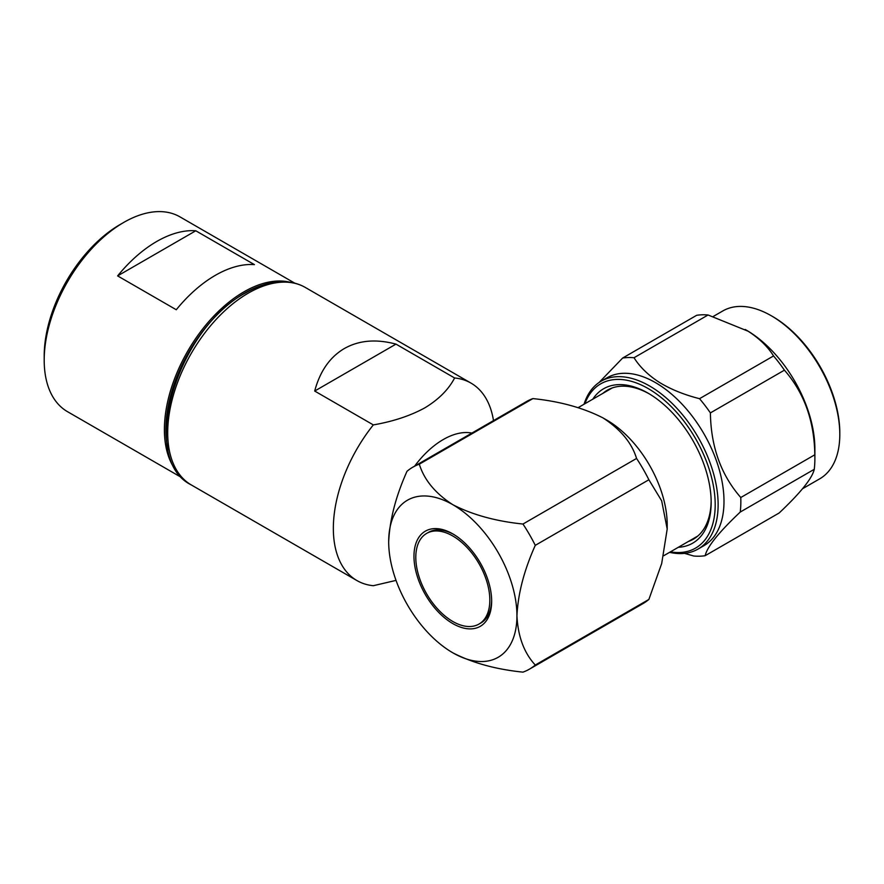 <?xml version="1.0" encoding="UTF-8"?>
<svg xmlns="http://www.w3.org/2000/svg" width="884" height="884" viewBox="0 0 884 884"><rect width="100%" height="100%" fill="white"/><g stroke="black" fill="none" stroke-linecap="round" stroke-linejoin="round"><path stroke-width="1.33" d="M294.759 283.156L179.96 216.867A112.467 64.93 120 0 0 123.727 222.436A112.467 64.93 120 0 0 123.727 222.448L120.058 224.558A107.284 61.935 120 0 0 44.2 355.954L44.2 360.186A112.467 64.93 120 0 0 67.493 411.668L182.292 477.946M120.058 224.558L123.727 222.448A112.467 64.93 120 0 0 44.2 360.186M289.687 282.151A112.467 64.93 120 0 0 243.929 291.842A112.467 64.93 120 0 0 173.341 382.109A112.467 64.93 120 0 0 178.888 474.056M176.27 309.743A112.467 64.93 -60 0 1 215.342 275.333A112.467 64.93 -60 0 1 254.415 264.625L195.784 230.779A112.467 64.93 120 0 0 156.711 241.487A112.467 64.93 120 0 0 117.627 275.896L176.27 309.743M263.189 284.968A111.428 64.333 120 0 0 244.658 293.112A111.428 64.333 120 0 0 168.082 449.702M117.627 275.896L195.784 230.779M373.324 424.906L314.693 391.048C320.008 371.225 329.898 357.048 344.34 348.539C358.926 340.285 376.142 338.815 395.977 344.119L454.608 377.976C448.652 389.446 438.762 399.38 424.961 407.789C410.386 415.756 393.17 421.469 373.324 424.906A114.014 65.825 120 0 0 356.959 580.578A114.014 65.825 120 0 0 373.324 585.705L396.032 580.39M493.493 420.607A114.014 65.825 120 0 0 470.973 383.092A114.014 65.825 120 0 0 454.608 377.976M471.901 433.072A72.554 41.891 120 0 0 443.282 439.525A72.554 41.891 120 0 0 414.662 466.111M412.828 467.172L526.433 401.59A116.611 67.328 60 0 1 532.919 398.596L419.314 464.188A116.611 67.328 60 0 0 412.828 467.172A116.611 67.328 60 0 0 407.005 471.294C395.833 496.222 389.733 519.704 388.684 541.715A90.698 52.366 -120 0 0 452.807 652.801A90.698 52.366 -120 0 0 516.941 615.772A90.698 52.366 -120 0 0 452.807 504.687A90.698 52.366 -120 0 0 388.684 541.715M452.807 652.801C472.399 662.901 495.791 669.343 522.963 672.138A116.611 67.328 60 0 0 529.439 669.155A116.611 67.328 60 0 0 535.273 665.033L648.878 599.44L661.685 563.55L667.199 529.019L667.199 524.787A85.516 49.371 60 0 0 606.733 420.055L603.065 417.944C583.263 407.822 559.881 401.369 532.919 398.596M649.243 393.844A86.035 49.67 -120 0 0 607.319 390.198A86.035 49.67 -120 0 0 602.866 393.369M688.382 541.483A86.035 49.67 -120 0 0 693.354 539.207A86.035 49.67 -120 0 0 711.156 501.073M592.799 399.181A89.14 51.471 60 0 1 648.138 393.192A89.14 51.471 60 0 1 650.746 394.761A89.14 51.471 60 0 1 711.167 502.366A89.14 51.471 60 0 1 678.304 547.295M670.381 551.87A94.842 54.753 -120 0 0 714.46 492.819A94.842 54.753 -120 0 0 650.911 390.209A94.842 54.753 -120 0 0 584.876 403.756M584.048 404.231A96.92 55.957 60 0 1 601.142 381.192A96.92 55.957 60 0 1 652.447 387.7A96.92 55.957 60 0 1 713.443 473.227A96.92 55.957 60 0 1 698.062 549.052A96.92 55.957 60 0 1 669.553 552.345M601.142 381.192L607.01 377.811A96.92 55.957 60 0 1 658.304 384.319A96.92 55.957 60 0 1 719.311 469.835A96.92 55.957 60 0 1 703.929 545.671L698.062 549.052M684.57 553.373L693.763 556.014A108.831 62.841 60 0 0 705.145 555.704C707.178 546.765 718.88 532.212 740.251 512.046A108.831 62.841 60 0 0 740.781 497.515C721.035 474.962 710.913 446.752 710.393 412.905A108.831 62.841 60 0 0 699.531 398.684C684.216 394.794 670.857 389.369 659.453 382.441C648.326 375.269 639.861 367.037 634.027 357.733A108.831 62.841 60 0 0 622.645 358.042L599.076 382.496M622.645 358.042L696.669 315.301A108.831 62.841 60 0 1 708.062 314.991L748.14 331.235C759.212 338.362 767.688 346.594 773.555 355.943A108.831 62.841 60 0 1 784.417 370.164L710.393 412.905M773.555 355.943L699.531 398.684M745.19 329.467L746.35 330.141A96.92 55.957 60 0 1 749.19 331.843A96.92 55.957 60 0 1 814.882 448.829L814.882 458.564A108.831 62.841 60 0 1 814.274 469.305C812.252 478.255 800.55 492.808 779.18 512.974L705.145 555.704M784.417 370.164C804.164 392.728 814.297 420.928 814.816 454.785A108.831 62.841 60 0 1 814.882 458.564M802.573 488.719L819.733 478.819A96.92 55.957 -120 0 0 839.8 434.442A96.92 55.957 -120 0 0 774.108 317.455A96.92 55.957 -120 0 0 771.268 315.754A96.92 55.957 -120 0 0 722.814 310.947L713.289 316.45M771.268 315.754L772.738 316.594A94.842 54.753 60 0 1 775.511 318.273A94.842 54.753 60 0 1 839.8 432.751L839.8 434.442M814.816 454.785L740.781 497.515M814.274 469.305L740.251 512.046M708.062 314.991L634.027 357.733M636.568 458.442A116.611 67.328 60 0 1 648.878 479.758L535.273 545.34A116.611 67.328 60 0 0 522.963 524.035L636.568 458.442C631.828 442.95 620.656 429.447 603.065 417.944L606.733 420.055M667.199 529.019L661.674 500.83L648.878 479.758M648.878 599.44A116.611 67.328 60 0 1 643.044 603.562L529.439 669.155M522.963 524.035C495.78 521.24 472.399 514.786 452.807 504.687C435.37 493.438 424.198 479.935 419.314 464.188M535.273 665.033C524.079 652.922 517.969 636.502 516.941 615.772C517.991 593.75 524.101 570.279 535.273 545.34M452.807 623.596A54.941 31.713 60 0 1 413.966 556.312A54.941 31.713 60 0 1 452.807 533.892A54.941 31.713 60 0 1 452.818 533.892A54.941 31.713 60 0 1 491.659 601.164A54.941 31.713 60 0 1 452.807 623.596M453.735 534.433A52.344 30.222 -120 0 0 428.475 532.356L426.641 533.406A52.344 30.222 60 0 1 452.807 536.002A52.344 30.222 60 0 1 487.007 582.125A52.344 30.222 60 0 1 478.984 624.071A52.344 30.222 60 0 1 452.807 621.485A52.344 30.222 60 0 1 418.618 575.351A52.344 30.222 60 0 1 426.641 533.406M478.984 624.071L480.819 623.021A52.344 30.222 -120 0 0 491.648 600.092M314.693 391.048L395.977 344.119M191.32 484.951C137.561 458.531 177.33 328.693 245.73 292.847C258.868 285.278 271.521 281.554 283.698 281.676C291.643 281.83 298.858 283.753 305.334 287.466A114.014 65.825 120 0 0 248.327 293.112A114.014 65.825 120 0 0 173.839 393.579A114.014 65.825 120 0 0 191.32 484.951L356.959 580.578M305.334 287.466L470.973 383.092M578.213 407.601L612.292 387.921M663.729 555.716L697.808 536.036"/></g></svg>
